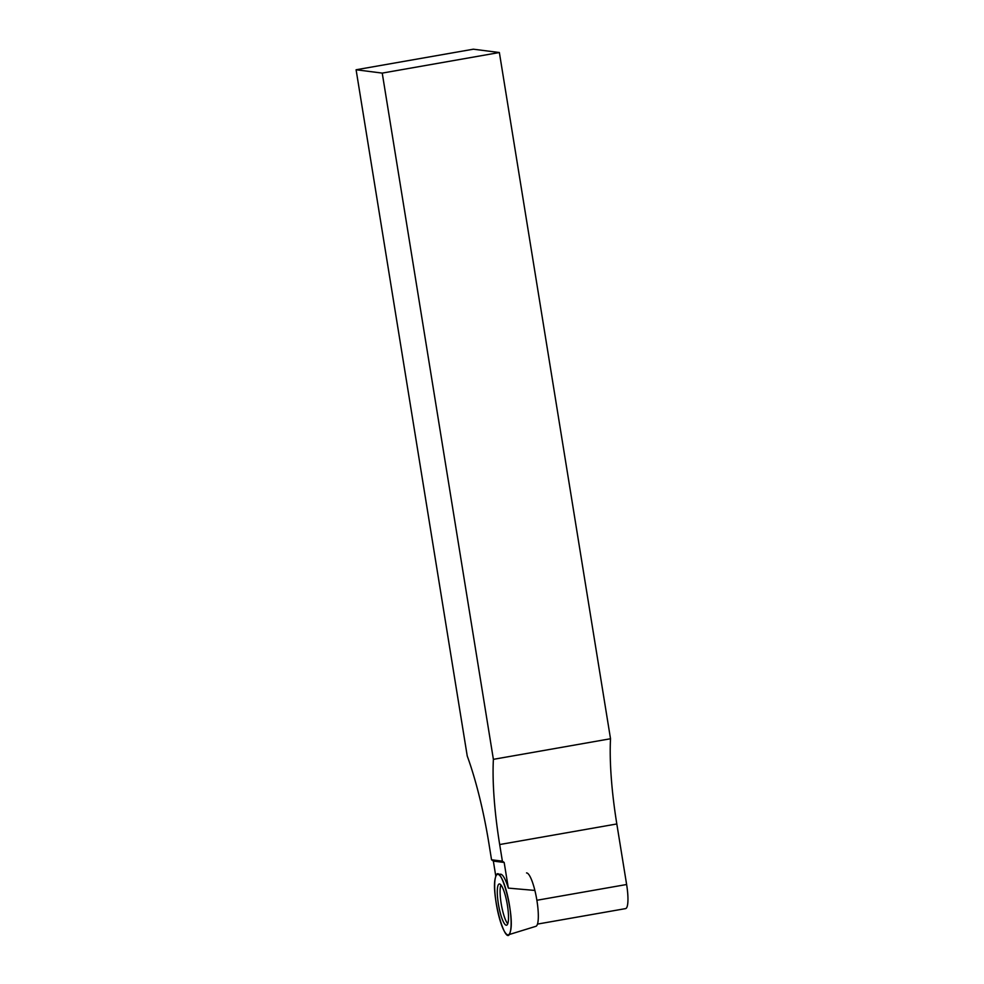 <?xml version="1.0" encoding="UTF-8"?>
<svg xmlns="http://www.w3.org/2000/svg" width="984" height="984" viewBox="0 0 984 984"><rect width="100%" height="100%" fill="white"/><g stroke="black" fill="none" stroke-linecap="round" stroke-linejoin="round"><path stroke-width="1.48" d="M510.327 931.676A30.701 6.371 80 0 1 508.371 934.8A30.701 6.371 80 0 1 496.625 905.698A30.701 6.371 80 0 1 497.744 874.346A30.701 6.371 80 0 1 507.99 897.506A30.701 6.371 80 0 1 510.327 931.676C506.256 950.778 490.462 893.288 495.456 877.531C499.54 858.429 515.321 915.919 510.327 931.676M508.445 919.597A20.935 4.342 -100 0 0 505.665 896.793A20.935 4.342 -100 0 0 499.355 883.964A20.935 4.342 -100 0 0 497.351 889.61A20.935 4.342 -100 0 0 500.216 912.758A20.935 4.342 -100 0 0 506.6 925.206A20.935 4.342 -100 0 0 508.445 919.597M508.371 934.8L535.899 926.313A27.109 5.621 -100 0 0 537.633 923.558A27.109 5.621 -100 0 0 538.248 919.068A27.109 5.621 -100 0 0 534.681 889.647A27.109 5.621 -100 0 0 526.526 872.931M502.381 861.16L491.545 859.77L488.863 843.165A125.263 25.99 80 0 0 467.24 756.007L356.097 69.766L473.341 49.2L499.368 52.521L610.523 738.75A125.263 25.99 -100 0 0 616.82 823.965L499.688 844.543L502.381 861.16L504.177 862.464L508.334 888.109L534.865 890.434M499.688 844.543A125.263 25.99 80 0 1 493.39 759.341L382.235 73.099L356.097 69.766M497.744 874.346L500.536 874.21A30.356 6.298 80 0 1 508.334 888.109M507.744 923.755A20.689 4.293 80 0 1 501.397 904.862A20.689 4.293 80 0 1 500.93 884.936M536.883 900.274L626.623 884.505L616.82 823.965M495.825 876.363L493.353 861.086L491.545 859.77M626.623 884.505A25.178 5.228 80 0 1 625.566 908.613L537.485 924.087M499.368 52.521L382.235 73.099M493.39 759.341L610.523 738.75M504.177 862.464L493.353 861.086"/></g></svg>
